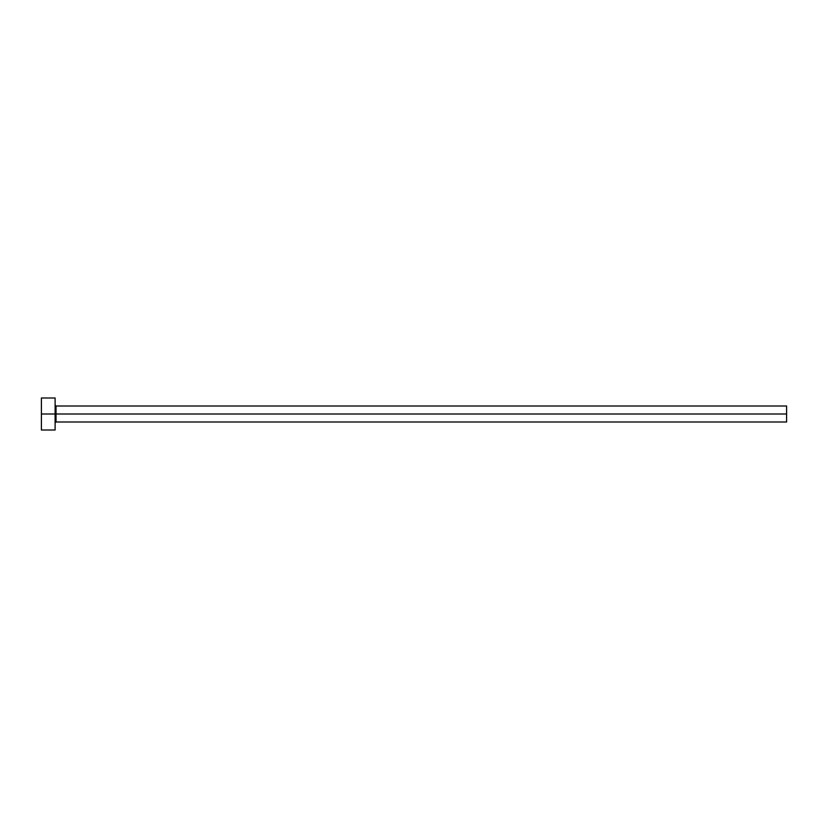 <?xml version="1.0" encoding="UTF-8"?>
<svg xmlns="http://www.w3.org/2000/svg" width="828" height="828" viewBox="0 0 828 828"><rect width="100%" height="100%" fill="white"/><g stroke="black" fill="none" stroke-linecap="round" stroke-linejoin="round"><path stroke-width="1.24" d="M41.4 430.001L41.4 397.999L41.4 414L786.6 414L786.6 422.001L786.6 414L56.025 414L56.025 405.999L56.025 414L41.4 414L41.4 430.001L55.114 430.001L55.114 397.999L55.114 430.001M55.114 422.911L56.025 422.001L56.025 414L56.025 422.001L786.6 422.001M786.6 414L786.6 405.999L786.6 414M786.6 405.999L56.025 405.999L55.114 405.089M41.4 397.999L55.114 397.999"/></g></svg>
